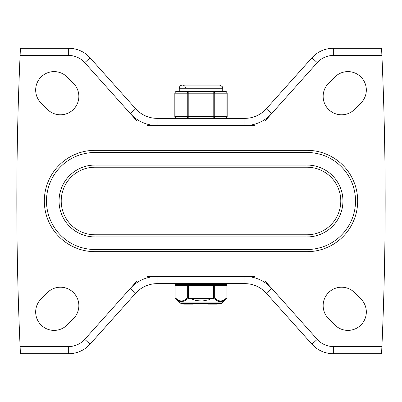 <?xml version="1.0" encoding="UTF-8"?>
<svg xmlns="http://www.w3.org/2000/svg" width="402" height="402" viewBox="0 0 402 402"><rect width="100%" height="100%" fill="white"/><g stroke="black" fill="none" stroke-linecap="round" stroke-linejoin="round"><path stroke-width="0.6" d="M136.76 281.249L84.737 339.353A21.562 21.562 0 0 1 68.672 346.534L68.672 353.72A28.748 28.748 0 0 0 90.088 344.147L135.685 293.219A28.748 28.748 0 0 1 157.107 283.651L244.893 283.651A28.748 28.748 0 0 1 266.315 293.219L311.912 344.147A28.748 28.748 0 0 0 333.328 353.72L381.568 353.72L381.9 346.534L333.328 346.534A21.562 21.562 0 0 1 317.263 339.353L265.24 281.249M254.531 276.46L147.469 276.46M199.764 283.651L200.085 283.651M265.24 120.751L317.263 62.647A21.562 21.562 0 0 1 333.328 55.466L333.328 48.28A28.748 28.748 0 0 0 311.912 57.853L266.315 108.781A28.748 28.748 0 0 1 244.893 118.349L157.107 118.349A28.748 28.748 0 0 1 135.685 108.781L90.088 57.853A28.748 28.748 0 0 0 68.672 48.28L20.432 48.28L20.1 55.466A3247.11 3247.11 0 0 0 20.1 346.534L20.432 353.72L68.672 353.72M147.469 125.54L254.531 125.54M90.088 57.853L84.737 62.647L136.76 120.751M41.064 103.043A18.417 18.417 0 0 1 41.064 76.998A18.417 18.417 0 0 1 67.109 76.998L73.46 83.35A18.417 18.417 0 0 1 73.46 109.394A18.417 18.417 0 0 1 47.416 109.394L41.064 103.043M67.109 325.002A18.417 18.417 0 0 1 41.064 325.002A18.417 18.417 0 0 1 41.064 298.957L47.416 292.606A18.417 18.417 0 0 1 73.46 292.606A18.417 18.417 0 0 1 73.46 318.65L67.109 325.002M360.936 103.043A18.417 18.417 0 0 0 360.936 76.998A18.417 18.417 0 0 0 334.891 76.998L328.54 83.35A18.417 18.417 0 0 0 328.54 109.394A18.417 18.417 0 0 0 354.584 109.394L360.936 103.043M334.891 325.002A18.417 18.417 0 0 0 360.936 325.002A18.417 18.417 0 0 0 360.936 298.957L354.584 292.606A18.417 18.417 0 0 0 328.54 292.606A18.417 18.417 0 0 0 328.54 318.65L334.891 325.002M333.328 48.28L381.568 48.28L381.9 55.466A3247.11 3247.11 0 0 1 381.9 346.534M307.007 152.489A48.511 48.511 0 0 1 355.519 201A48.511 48.511 0 0 1 307.007 249.511L94.993 249.511A48.511 48.511 0 0 1 46.481 201A48.511 48.511 0 0 1 94.993 152.489L307.007 152.489L307.007 150.333L94.993 150.333A50.667 50.667 0 0 0 44.326 201A50.667 50.667 0 0 0 94.993 251.667L94.993 249.511M307.007 236.934A35.934 35.934 0 0 0 342.941 201A35.934 35.934 0 0 0 307.007 165.066L94.993 165.066A35.934 35.934 0 0 0 59.059 201A35.934 35.934 0 0 0 94.993 236.934L307.007 236.934L307.007 234.778L94.993 234.778A33.778 33.778 0 0 1 61.215 201A33.778 33.778 0 0 1 94.993 167.222L94.993 165.066M226.884 285.445L226.884 285.445A0.899 0.779 -90 0 0 226.105 284.546L175.895 284.546A0.899 0.779 90 0 0 175.116 285.445L187.669 285.445L187.669 297.781L188.448 297.781L188.448 285.445L213.552 285.445L213.552 297.781L214.331 297.781L214.331 285.445L226.884 285.445L226.884 297.781L223.723 300.229L220.643 301.093L217.944 300.46L214.331 297.781A0.899 0.698 -45.5 0 1 213.869 298.425L217.588 301.083L220.582 301.726L223.557 300.872L226.733 298.425A0.899 0.899 0 0 0 226.999 297.781L226.884 297.781A0.899 0.698 45.5 0 1 226.733 298.425L222.185 302.897L179.815 302.897L175.267 298.425A0.899 0.698 -45.5 0 1 175.116 297.781L175.116 285.445M180.337 283.651L180.337 284.546L188.448 284.546L188.448 285.445L187.669 285.445A0.899 0.779 -90 0 1 188.448 284.546M213.552 284.546A0.899 0.779 90 0 1 214.331 285.445L213.552 285.445L213.552 284.546L221.663 284.546L221.663 283.651M179.815 302.897L181.076 303.415L220.924 303.415A1.799 1.799 0 0 0 222.185 302.897M185.955 304.133L183.649 304.133L183.649 303.415L185.955 303.415L185.955 304.133L192.638 304.133L192.638 303.415M186.829 304.133L186.829 303.415L188.709 303.415L188.709 304.133M213.552 297.781L213.869 298.425L188.131 298.425L188.448 297.781L195.809 300.49L202.005 301.068L208.502 299.857L213.552 297.781M175.116 297.781L178.277 300.229L181.357 301.093L184.056 300.46L187.669 297.781A0.899 0.698 45.5 0 0 188.131 298.425L184.699 300.947L181.609 301.731L178.443 300.872L175.267 298.425L177.694 300.425M223.004 301.143L220.979 301.701L218.432 301.415M185.97 300.193L185.146 300.711M182.488 301.671L180.448 301.611L178.443 300.872M208.342 303.415L208.342 304.133L217.326 304.133L217.326 303.415M188.453 304.133L188.453 303.415M188.578 304.133L188.578 303.415M185.548 88.254A3.146 3.146 0 0 0 182.402 85.113A3.146 3.146 0 0 0 179.262 88.254L222.738 88.254L222.738 91.4L225.376 91.4L213.191 91.4L213.191 118.349A1.799 1.558 -90 0 0 214.743 116.555L214.743 93.199A1.799 1.558 -90 0 0 213.191 91.4L188.809 91.4A1.799 1.558 90 0 0 187.257 93.199L187.257 116.555A1.799 1.558 90 0 0 188.809 118.349L188.809 91.4L185.312 91.4L188.809 91.4M227.175 93.199A1.799 1.799 0 0 0 225.376 91.4A1.799 1.558 90 0 1 226.934 93.199L226.934 116.555A1.799 1.558 90 0 1 225.376 118.349A1.799 1.799 0 0 0 227.175 116.555L227.175 93.199L175.066 93.199A1.799 1.558 -90 0 1 176.624 91.4L179.262 91.4L179.262 88.254M227.175 116.555L174.825 116.555A1.799 1.799 0 0 0 176.624 118.349A1.799 1.558 -90 0 1 175.066 116.555L174.825 93.199A1.799 1.799 0 0 1 176.624 91.4L185.262 91.4M213.191 91.4L216.713 91.4M221.562 91.415L217.387 91.415M184.613 91.415L180.438 91.415M135.685 293.219L130.333 288.425A35.934 35.934 0 0 1 157.107 276.46L157.107 283.651M311.912 344.147L317.263 339.353L271.667 288.425L266.315 293.219M271.667 288.425A35.934 35.934 0 0 0 244.893 276.46L244.893 283.651M333.328 353.72L333.328 346.534M90.088 344.147L84.737 339.353L130.333 288.425M266.315 108.781L271.667 113.575A35.934 35.934 0 0 1 244.893 125.54L244.893 118.349M68.672 48.28L68.672 55.466A21.562 21.562 0 0 1 84.737 62.647L130.333 113.575L135.685 108.781M130.333 113.575A35.934 35.934 0 0 0 157.107 125.54L157.107 118.349M311.912 57.853L317.263 62.647L271.667 113.575M20.1 55.466L68.672 55.466M333.328 55.466L381.9 55.466M68.672 346.534L20.1 346.534M307.007 249.511L307.007 251.667A50.667 50.667 0 0 0 357.674 201A50.667 50.667 0 0 0 307.007 150.333M94.993 251.667L307.007 251.667M94.993 152.489L94.993 150.333M94.993 167.222L307.007 167.222A33.778 33.778 0 0 1 340.785 201A33.778 33.778 0 0 1 307.007 234.778M307.007 165.066L307.007 167.222M94.993 236.934L94.993 234.778M216.768 303.415L216.768 304.133M208.894 303.415L208.894 304.133M175.895 284.546A0.899 0.899 0 0 0 175.001 285.445L175.001 297.781A0.899 0.899 0 0 0 175.267 298.425M226.105 284.546A0.899 0.899 0 0 1 226.999 285.445L226.999 297.781M222.738 88.254L222.17 86.45L219.598 85.113L182.402 85.113M174.825 116.555L174.825 93.199"/></g></svg>
